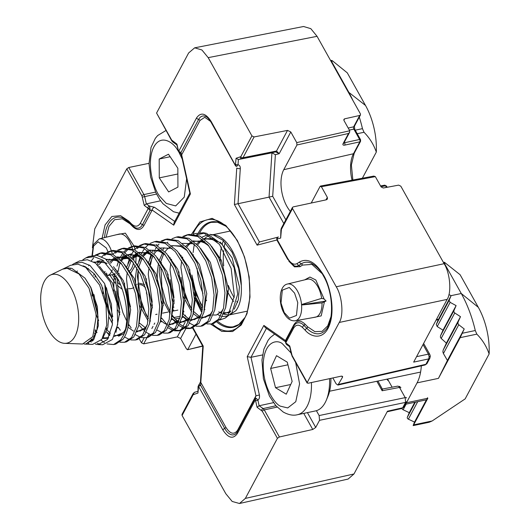 <?xml version="1.0" encoding="UTF-8"?>
<svg xmlns="http://www.w3.org/2000/svg" width="530" height="530" viewBox="0 0 530 530"><rect width="100%" height="100%" fill="white"/><g stroke="black" fill="none" stroke-linecap="round" stroke-linejoin="round"><path stroke-width="0.79" d="M129.956 223.335A1.722 1.159 -44.5 0 1 129.943 223.753L122.258 218.804L114.632 219.698L108.995 226.383L106.113 237.235M201.811 312.713L194.325 297.111M191.628 234.114L199.856 221.984L212.126 218.353L225.82 225.442L237.36 240.534L244.549 257.037L249.179 276.958L250.008 296.999L247.026 313.614L241.256 325.003L232.604 331.535L221.798 331.376L210.682 324.102M133.706 260.164A19.405 9.924 -101.9 0 0 133.752 257.765L132.811 257.865M129.386 258.216L121.277 259.057M114.4 259.779L114.089 259.813A18.808 9.613 -101.9 0 0 114.036 259.183M115.242 258.819L116.308 258.494M118.223 257.911L120.217 257.302M124.099 256.116L126.253 255.453M128.147 254.864L131.466 253.844M322.035 302.882L302.372 304.929A18.808 9.613 -101.9 0 0 302.319 304.299L321.65 298.363A19.405 9.924 -101.9 0 0 317.748 286.518A19.405 9.924 -101.9 0 0 307.393 279.197L287.492 284.02A18.782 9.6 78.1 0 1 297.515 291.109A18.782 9.6 78.1 0 1 301.583 309.778A18.782 9.6 78.1 0 1 295.23 320.776L315.383 317.178A19.405 9.924 -101.9 0 0 322.035 302.882L326.096 301.007L324.082 298.96L321.65 298.363M176.98 144.922L176.934 144.107L171.713 140.125L156.575 113.036L188.634 52.96L194.682 47.819L303.564 26.5L310.799 28.653L317.066 36.325L360.38 113.824L360.453 114.937L359.711 115.46L353.662 126.809A1.696 0.868 -101.9 0 0 353.854 129.148L359.625 139.463A1.722 0.914 77.7 0 1 359.824 141.848L353.47 153.746A27.984 14.31 -101.9 0 0 352.046 180.16M325.99 199.876L327.335 197.352L321.392 186.712L320.087 186.401L320.498 186.056L373.789 176.093L375.333 176.603L381.116 186.944L383.289 187.998L398.653 185.129L400.819 186.182L444.133 263.688C450.089 272.983 451.745 292.606 447.148 299.377L413.658 362.123L428.783 358.889L429.128 356.637L428.386 354.133L416.58 356.657M401.475 408.458L402.687 407.789L387.463 411.214L353.98 473.966L348.111 479.06L239.494 503.5L232.18 501.459L225.806 493.715L182.081 415.48L193.185 394.678L197.935 393.081L198.558 386.43A1.722 1.451 -123.6 0 1 199.028 384.707L198.061 386.562A1.722 0.709 3.7 0 0 198.333 386.979M92.412 247.782L94.744 228.9L126.802 168.825L141.941 195.915L144.239 205.382L148.228 208.489L149.917 207.806L149.387 206.037A1.722 1.298 125 0 0 147.85 207.906M155.588 192.092L143.935 194.576L128.803 167.5L126.802 168.825M128.803 167.5L149.016 163.32M185.858 328.62L180.611 338.451L186.553 349.091L187.858 349.402L196.014 334.125M180.611 338.451L177.318 336.901L143.676 343.864L147.055 337.524M144.107 337.915L141.483 342.83L143.676 343.864M141.483 342.83L139.324 338.968M193.185 394.678A1.722 1.265 -151.9 0 1 193.112 393.558L182.015 414.361L182.081 415.48M307.426 412.625L315.721 427.452L312.746 429.472L279.403 436.978L264.271 409.902L263.145 408.564L259.137 405.755L257.063 407.252L262.284 411.234L277.422 438.323L245.363 498.399L239.494 503.5M315.721 427.452L319.524 420.317L319.126 415.56L316.403 410.69M277.422 438.323L279.403 436.978M382.329 389.06L377.943 381.05M382.004 389.265C382.594 388.848 382.64 389.338 382.137 390.749L399.501 387.443L405.192 397.626L319.126 415.56M281.152 230.378A1.722 0.709 3.7 0 1 280.887 229.96L280.655 238.069L281.417 229.331L292.52 208.535L336.245 286.77C342.194 296.065 343.851 315.695 339.253 322.459L307.195 382.534L292.056 355.451L289.758 345.977L285.769 342.87L286.611 344.56A1.722 1.298 -55 0 1 286.147 343.453M425.146 364.965L425.901 364.289A2.584 1.895 28.1 0 0 427.034 363.494L425.146 364.958L337.921 385.065L342.512 377.247L342.592 376.446L341.188 376.167L308.069 383.256L307.195 382.534L307.135 383.071L291.997 355.988L291.599 354.232M327.335 197.352L327.447 199.022L326.314 199.81L293.196 206.892L292.447 207.422L292.52 208.535M194.682 47.819L201.917 49.979L208.191 57.644L251.916 135.885L240.812 156.681L236.062 158.278L235.446 164.929A1.722 1.451 56.4 0 0 236.89 166.248L238.03 164.731A1.722 0.709 -176.3 0 1 235.665 164.386M240.812 156.681A1.722 1.265 28.1 0 0 243.005 157.728L242.064 158.569L275.567 151.871L279.197 153.7L276.508 151.03L243.005 157.728L254.102 136.939L251.916 135.885M254.102 136.939L287.518 130.393L290.798 131.97L279.197 153.7L275.381 154.694L272.692 196.285L285.836 219.804M290.341 211.357A26.526 13.561 78.1 0 1 283.762 169.686L296.946 144.988L296.74 142.61L290.798 131.97M343.864 120.264L344.626 118.826L343.891 119.349L343.957 120.462L349.74 130.811L349.615 132.288L348.521 133.48L343.069 143.696C342.572 144.895 343.149 145.366 344.792 145.114L359.824 141.848A1.722 1.265 -151.9 0 0 360.566 141.318L354.219 153.216A1.722 1.265 -151.9 0 1 353.47 153.746L283.762 169.686M344.626 118.826L359.711 115.46M156.575 113.036L171.66 140.662A1.722 0.768 -29.2 0 1 171.713 140.125M202.738 346.169L187.468 349.74L202.619 345.951M319.524 420.317L405.569 402.389L402.687 407.789A2.584 1.895 28.1 0 0 403.827 406.994L406.709 401.594A2.584 1.895 -151.9 0 1 405.569 402.389L405.192 397.626A2.584 1.159 150.8 0 1 406.583 397.924M332.853 377.956L336.093 383.76L337.921 385.065M427.034 363.494L429.916 358.094A2.584 1.895 -151.9 0 1 428.783 358.889L425.901 364.289L338.703 384.382M380.964 186.679L385.548 185.851A1.722 0.888 -100.3 0 0 384.661 185.189L386.476 186.05A1.722 0.768 150.8 0 0 385.548 185.851L386.423 187.415M320.087 186.401L311.209 203.043M131.48 223.865A2.584 1.736 -44.5 0 0 131.811 225.223L135.243 227.675A17.483 8.937 -101.9 0 0 142.497 224.621L150.103 210.37L148.228 208.489L140.43 223.103C138.078 226.919 135.09 227.171 131.48 223.865L128.697 221.036L120.595 215.677L111.85 216.492L105.079 224.899L102.111 238.202M160.63 200.784L146.313 203.884L144.239 205.382M273.453 402.654L259.137 405.755L257.891 400.176L255.599 400.7L257.063 407.252M237.539 431.473A2.584 1.895 28.1 0 0 237.327 431.778L236.334 433.215A17 8.692 78.1 0 1 224.687 428.392A1.722 0.768 150.8 0 0 225.893 427.346C230.285 434.077 234.194 435.017 237.619 430.155L255.957 395.784L259.395 394.996C259.813 397.295 259.309 399.017 257.891 400.176L256.48 398.474A1.722 1.153 135.6 0 0 255.268 400.024L255.01 398.626M222.885 429.969A2.584 1.159 150.8 0 1 224.687 428.392L200.618 385.33L198.558 386.43L222.885 429.969C228.337 438.29 233.187 439.45 237.433 433.454L255.268 400.024L255.599 400.7M198.061 386.562L197.935 393.081M400.892 387.741A2.584 1.159 150.8 0 0 399.501 387.443L398.712 386.456L397.705 386.132L382.408 389.04M287.671 258.382A2.584 1.159 -29.2 0 0 287.591 259.19L294.011 265.715A17.483 8.937 -101.9 0 0 298.887 265.431L301.298 263.847A36.391 18.603 78.1 0 1 311.441 263.244C316.774 266.351 320.769 270.565 323.413 275.885C333.648 292.805 334.013 322.419 325.513 330.144A36.391 18.603 78.1 0 1 306.731 328.236A2.584 1.736 135.5 0 0 305.306 330.329C311.282 337.444 324.347 340.843 329.885 323.909C335.477 307.042 328.991 283.676 323.492 275.083C315.622 262.098 307.632 257.726 299.536 261.972L297.125 263.556C293.931 265.232 290.778 263.509 287.671 258.382L277.038 239.355A1.722 0.927 10.4 0 1 276.793 238.738L276.793 238.738C276.567 238.46 277.091 237.864 278.349 236.963L278.396 236.95A1.722 1.484 75.4 0 0 278.349 236.963L278.349 236.963A1.722 1.484 75.4 0 0 277.329 238.937L280.655 238.069M277.329 238.937L277.117 240.454M285.822 340.896L293.461 326.586A2.584 1.895 28.1 0 0 293.567 328.262C295.919 324.446 298.907 324.188 302.517 327.5L305.306 330.329M285.584 341.459A2.584 1.948 -55 0 1 285.451 340.518L286.074 340.532L285.769 342.87L293.567 328.262M289.804 346.799L289.758 345.977M349.316 130.049L353.854 129.148A1.722 0.768 150.8 0 1 354.782 129.346L360.552 139.662A1.722 0.768 -29.2 0 0 359.625 139.463L344.586 142.736A1.722 0.914 77.7 0 1 344.792 145.114M344.308 142.239L344.586 142.736L344.023 142.775M176.815 144.677L178.398 150.659L176.934 144.107M179.438 152.481A1.722 1.153 -44.4 0 1 178.948 152.243A1.722 1.153 -44.4 0 1 178.941 152.243A1.722 1.153 -44.4 0 1 178.729 151.341L180.982 152.501L179.438 152.481M235.552 165.579L211.112 121.397C205.66 113.076 200.81 111.909 196.564 117.912L178.729 151.341L178.398 150.659M276.905 239.997L257.103 245.151L234.386 204.5L269.055 197.12L271.923 152.819L238.368 159.53L236.062 158.278M139.211 283.192L144.511 284.57M113.937 274.414L115.348 276.68M117.276 279.33L119.058 281.377M140.43 223.103A2.584 1.895 -151.9 0 0 142.497 224.621A1.722 1.265 -151.9 0 1 143.875 225.634C140.947 230.391 137.23 230.709 132.725 226.582L129.943 223.753M174.734 221.447L154.482 207.27A2.584 1.948 125 0 0 152.176 210.079L150.103 210.37L149.917 207.806M157.046 314.177L155.648 314.542L157.085 314.257M162.723 313.131L168.017 312.071M172.482 311.176L177.848 310.103M256.48 398.474L255.016 398.626L237.327 431.778A2.584 1.895 28.1 0 0 237.433 433.454M259.395 394.996L250.981 357.306L247.219 356.637L255.957 395.784L255.188 398.401M192.999 327.785L203.235 346.097L200.618 385.33L199.028 384.707L200.466 381.958A2.584 1.067 3.7 0 0 200.87 382.58L225.893 427.346M297.125 263.556A2.584 2.18 -123.3 0 0 298.887 265.431A1.722 1.451 -123.3 0 1 300.06 266.683L294.475 266.855L288.83 261.157M302.517 327.5A2.584 1.736 135.5 0 1 303.942 325.407L306.731 328.236A1.722 1.159 135.5 0 0 307.678 326.844L314.88 331.647L322.114 331.349L327.765 325.837L331.038 316.503M321.995 273.506L311.945 264.41L302.471 265.093L300.06 266.683M293.918 325.804A1.722 1.265 28.1 0 0 293.752 324.963C296.681 320.206 300.391 319.888 304.896 324.015L307.678 326.844M283.828 223.561L269.055 197.12L272.692 196.285M287.518 130.393L276.508 151.03A4.313 2.193 -101.3 0 1 275.567 151.871L271.923 152.819L275.381 154.694M210.569 121.41L204.765 117.296L200.009 120.443L181.664 154.82L180.982 152.501L198.631 119.429A2.584 1.895 -151.9 0 1 196.564 117.912M181.313 154.926L189.886 193.324L190.402 193.96L181.664 154.82L178.948 152.243L178.166 150.732M200.009 120.443A1.722 1.265 -151.9 0 0 198.631 119.429A17 8.692 78.1 0 1 205.68 116.461C207.329 117.09 209.111 119.005 211.033 122.198L235.598 165.956M236.141 166.287L236.89 166.248M257.103 245.151L259.435 241.978L238.023 203.659L240.295 168.54A2.584 1.067 -176.3 0 1 236.751 168.017L234.386 204.5M116.408 234.737L125.345 233.147L134.024 246.013M134.044 246.072L134.958 249.252M135.528 251.995L135.799 253.844M133.752 257.765L137.813 255.891L136.415 254.466M136.071 257.043L135.826 262.774M135.322 265.411L131.016 272.579M304.69 279.853L309.911 277.058L315.814 279.979L324.082 298.96M324.347 302.153L321.18 315.9L312.647 317.662M266.418 328.381L250.981 357.306L262.549 354.941M189.846 193.132L173.999 222.825L173.747 225.177L152.176 210.079L143.875 225.634M259.369 241.998L277.78 237.208L259.369 241.998M247.219 356.637L263.874 325.427L265.192 327.52L285.511 341.744M203.235 346.097L202.778 346.236L192.549 327.924M116.56 259.25L117.09 259.17M121.542 258.461L126.027 257.752M133.878 256.513L137.813 255.891M114.222 259.369L114.089 259.813M302.319 304.299L302.709 304.704L326.096 301.007M302.709 304.704L302.372 304.929M458.768 324.751L457.973 323.598L458.013 322.273L443.159 350.111L442.875 351.88L443.411 353.536L458.768 324.751L464.22 328.971L460.186 337.65L476.841 334.145C482.479 339.876 486.573 346.481 489.124 353.967A49.138 25.115 -101.9 0 0 478.345 307.354L461.279 293.514L444.915 264.245L444.385 262.244L460.106 274.719L478.345 307.354M415.381 402.171L407.318 417.276A1.722 1.265 28.1 0 0 407.424 418.316A1.722 1.265 28.1 0 0 408.378 419.177L414.533 422.085L426.398 399.852M454.767 312.972L453.899 311.938L453.879 310.732L440.483 335.841L440.41 337.219L441.172 338.445L454.767 312.972L460.49 316.668L458.013 322.273M401.992 408.444A1.722 1.265 28.1 0 0 402.157 408.895A1.722 1.265 28.1 0 0 403.118 409.763L406.126 404.112M489.124 353.967L465.154 398.891L432.129 420.979L413.639 424.868L427.842 398.255L406.457 402.76L417.07 382.865A41.81 21.372 -101.9 0 0 421.324 365.846M387.549 379.029L392.114 387.198M406.457 402.76A8.619 4.406 78.1 0 1 405.397 404.039M417.07 382.865L438.456 378.367L447.413 360.466L443.411 353.536M443.159 350.111L446.379 343.115L441.172 338.445M440.483 335.841L443 330.163L437.217 326.573L450.136 302.358L449.129 300.344L436.269 324.453L437.217 326.573M436.269 324.453L438.303 319.676L436.713 318.927M438.456 378.367L460.186 337.65M448.917 294.607L451.123 295.647L449.129 300.344M436.058 320.147L438.303 319.676L451.123 295.647L461.279 293.514A81.892 41.863 78.1 0 1 475.277 330.528L476.841 334.145M414.533 422.085L414.009 423.324C413.042 425.65 412.923 426.166 413.639 424.868L413.181 425.61L429.247 422.231L432.129 420.979M388.569 380.858L387.88 380.441L388.106 380.023M386.926 379.162L387.88 380.441M447.413 360.466L464.22 328.971M427.525 397.732C426.59 400.19 426.696 400.369 427.842 398.255M450.136 302.358L456.105 305.605L453.879 310.732M407.318 417.276L409.266 412.665L403.118 409.763M446.379 343.115L460.49 316.668M409.266 412.665L414.804 402.29M443 330.163L456.105 305.605M359.3 117.11A81.892 41.863 78.1 0 1 362.46 128.657L364.024 132.275C369.662 137.999 373.756 144.611 376.307 152.097L362.361 178.232M376.307 152.097A49.138 25.115 -101.9 0 0 365.528 105.483L347.283 72.848L332.462 60.831L331.568 60.374L332.091 62.374L348.455 91.644A81.892 41.863 78.1 0 1 352.94 100.514M209.781 234.359L215.379 235.174A40.942 20.935 78.1 0 1 241.316 285.59C241.826 296.727 240.037 305.068 235.956 310.626L229.834 314.82L247.338 311.136M204.361 238.917A40.942 20.935 78.1 0 1 209.893 235.373M211.304 235.055A40.942 20.935 78.1 0 1 214.153 234.982M217.492 314.449L220.665 316.079M222.242 316.536L227.397 316.185M225.27 318.066L232.047 312.667L237.685 294.037L234.161 267.809L222.408 244.575L206.501 233.352L203.474 232.736L219.466 244.343L231.166 268.524L234.333 295.879L227.986 315.516L225.27 318.066L219.599 320.047M206.614 300.702A40.942 20.935 78.1 0 1 205.309 298.35M202.99 293.415A40.942 20.935 78.1 0 1 197.16 268.326M82.812 259.832L85.853 257.898L94.029 256.599L102.694 260.131L118.157 279.469C127.339 297.661 129.366 322.432 123.51 335.225L120.78 339.776L113.639 344.553L107.086 343.924M115.725 344.116L122.867 339.333C130.566 329.945 131.506 306.645 124.066 286.419L120.853 278.667L105.47 258.925L96.824 255.281L88.676 256.527L85.847 257.898M123.51 335.225A46.117 23.578 -101.9 0 0 124.066 286.419M95.261 255.142L100.084 253.154L110.783 254.811L120.972 263.152L129.638 276.793L135.561 293.64L137.952 311.11L136.548 326.513L131.659 337.484L124.51 342.267L119.912 342.221M124.51 342.267L126.597 341.83L133.739 337.047L138.628 326.069L140.039 310.666L137.648 293.203L131.725 276.355L123.059 262.714L112.87 254.373L102.171 252.711L100.084 253.154M101.137 252.969L96.539 255.241M101.767 256.785L105.755 253.102M106.716 252.499L110.962 250.862L121.661 252.525L131.844 260.859L140.51 274.507L146.439 291.354L148.831 308.818L147.419 324.221L142.53 335.198L135.388 339.982L130.791 339.929M135.388 339.982L137.469 339.538L144.617 334.761L149.506 323.784L150.911 308.38L148.526 290.917L142.596 274.063L133.931 260.422L123.742 252.081L113.042 250.425L110.962 250.862M112.009 250.683L107.835 252.664M106.894 253.347L104.602 255.48M112.777 254.327L116.626 250.816M117.587 250.213L121.834 248.577L132.533 250.233L142.722 258.574L151.388 272.215L157.311 289.062L159.702 306.532L158.291 321.935L153.409 332.913L146.26 337.69L141.662 337.643M146.26 337.69L148.347 337.252L155.489 332.469L160.378 321.498L161.789 306.095L159.397 288.625L153.475 271.777L144.809 258.136L134.62 249.796L123.921 248.139L121.834 248.577M122.887 248.398L118.713 250.372M117.766 251.061L115.48 253.188M123.656 252.041L127.505 248.524M128.465 247.921L132.712 246.284L143.411 247.947L153.594 256.288L162.259 269.929L168.189 286.776L170.574 304.246L169.169 319.65L164.28 330.621L157.138 335.404L152.541 335.357M157.138 335.404L159.219 334.967L166.367 330.183L171.256 319.206L172.661 303.803L170.276 286.339L164.346 269.492L155.681 255.844L145.492 247.51L134.792 245.847L132.712 246.284M133.759 246.106L129.585 248.086M128.644 248.775L124.875 252.684M134.527 249.749L138.376 246.238M139.337 245.635L143.584 243.999L154.283 245.662L164.472 253.996L173.138 267.643L179.06 284.491L181.452 301.954L180.041 317.357L175.158 328.335L168.01 333.112L163.412 333.065M168.01 333.112L170.097 332.674L177.239 327.898L182.128 316.92L183.539 301.517L181.147 284.053L175.218 267.2L166.559 253.559L156.37 245.218L145.671 243.561L143.584 243.999M144.637 243.82L140.463 245.801M139.516 246.483L137.224 248.616M145.405 247.464L149.255 243.952M150.215 243.349L154.455 241.713L165.161 243.369L175.344 251.71L184.009 265.351L189.939 282.198L192.324 299.669L190.919 315.072L186.03 326.043L178.888 330.826L174.284 330.78M178.888 330.826L180.969 330.389L188.117 325.606L193.006 314.635L194.411 299.231L192.019 281.761L186.096 264.914L177.431 251.273L167.242 242.932L156.542 241.276L154.455 241.713M161.087 241.057L165.333 239.421L176.033 241.084L186.222 249.425L194.888 263.065L200.81 279.913L203.202 297.376L201.791 312.786L196.908 323.757L189.76 328.54L185.162 328.494M189.76 328.54L191.847 328.103L198.989 323.32L203.878 312.342L205.289 296.939L202.897 279.476L196.968 262.628L188.302 248.981L178.12 240.647L167.42 238.984L165.333 239.421M166.387 239.242L162.213 241.223M171.965 238.772L176.205 237.135L186.911 238.798L197.094 247.132L205.759 260.78L211.689 277.627L214.074 295.091L212.669 310.494L207.78 321.471L200.638 326.248L196.034 326.202M200.638 326.248L202.718 325.811L209.867 321.034L214.749 310.057L216.16 294.654L213.769 277.183L207.846 260.336L199.181 246.695L188.991 238.354L178.292 236.698L176.205 237.135M182.837 236.486L187.083 234.85L197.783 236.506L207.972 244.847L216.637 258.488L222.56 275.335L224.952 292.805L223.541 308.208L218.651 319.179L211.51 323.962L206.912 323.916M211.51 323.962L213.597 323.525L220.738 318.742L225.628 307.771L227.032 292.368L224.647 274.898L218.718 258.05L210.052 244.41L199.87 236.069L189.17 234.412L187.083 234.85M188.13 234.671L183.963 236.645M104.417 342.632L101.137 340.247M93.73 257.765L91.365 260.82M89.093 264.934L88.695 265.835M95.148 329.726L97.003 332.654M109.63 335.656L107.02 332.522M97.295 264.424L99.117 260.667M106.318 327.931L107.259 329.441M129.638 339.624L124.484 336.941M108.517 261.336L109.558 259.177M107.047 273.937L106.828 275.613M106.451 287.697L112.731 316.708M118.137 327.156L120.303 330.223M140.51 337.338L135.355 334.655M116.991 266.139L118.707 260.7M119.429 258.958L122.794 253.128M124.04 253.877L120.794 260.256M120.105 262.165L117.759 272.864M117.335 277.846L118.369 295.607L122.933 312.74L126.67 320.908M128.558 324.155L131.182 327.938M151.388 335.053L146.234 332.37M144.928 331.343L143.922 330.462M143.166 329.74L139.642 325.659M127.862 263.854L129.578 258.408M130.307 256.672L133.666 250.836M162.259 332.76L157.105 330.077M138.741 261.568L140.457 256.123M141.179 254.387L142.179 252.313M142.616 251.518L144.544 248.55M173.138 330.475L167.983 327.792M149.612 259.276L150.977 254.771M152.057 252.094L153.057 250.027M156.277 245.178L156.893 244.476M158.974 244.038L157.503 245.821M156.661 247.013L155.383 249.14M154.912 250.027L153.939 252.108M151.891 258.084L150.547 264.788M161.637 318L167.42 325.128M168.759 326.328L174.039 329.614M175.218 330.038L179.915 330.554M184.009 328.189L178.855 325.5M177.55 324.479L172.27 318.795M162.929 249.809L163.929 247.735M167.155 242.886L167.765 242.19M161.418 262.502L161.259 263.688M160.921 267.246L161.869 286.452L166.433 303.591L170.355 312.104M172.058 314.999L178.292 322.836M179.637 324.042L184.917 327.321M186.096 327.745L190.793 328.262M194.881 325.897L189.733 323.214M188.428 322.194L183.141 316.503M182.929 312.713L183.387 313.429M182.691 257.302A46.117 23.578 -101.9 0 0 182.578 258.401M45.977 324.817A35.126 17.954 78.1 0 1 50.284 275.149A35.126 17.954 78.1 0 1 73.379 292.745A35.126 17.954 78.1 0 1 64.627 343.341A35.126 17.954 78.1 0 1 45.977 324.817M64.627 343.341L82.607 344.01L92.79 336.669L96.135 316.781L95.957 313.833L88.98 288.121L78.977 273.917L67.204 268.299L62.646 269.16L67.966 267.915L71.881 268.412L85.052 278.19L90.922 287.545L97.388 306.764L98.348 325.745L93.876 339.385L85.409 344.109L83.998 343.95M85.409 344.109L92.637 344.381L101.793 339.412L106.755 325.102L106.04 305.194L99.574 284.981L85.721 267.385L77.943 264.152L70.609 265.291L50.284 275.149M72.471 264.563L74.293 263.503L81.945 262.277L90.054 265.543L104.536 283.504L111.432 304.306L112.373 324.757L107.457 339.492L98.249 344.586L95.387 344.083M98.249 344.586L102.668 344.752L112.413 339.485L117.72 324.334L117.011 303.233L110.214 281.821L95.599 263.152L87.384 259.72L79.639 260.906L74.293 263.503M87.331 342.864L88.828 343.546M91.332 342.102L89.789 340.969M91.458 338.935L93.061 340.419M97.381 343.321L100.382 344.427M228.37 315.032L223.501 314.111M193.715 234.194L194.821 233.617L203.474 232.736M201.91 237.208L208.303 234.472M212.821 234.651L222.984 240.309L232.087 252.253L238.546 268.306L241.316 285.59M223.408 240.706A40.942 20.935 -101.9 0 0 222.156 244.264M221.434 247.066A40.942 20.935 -101.9 0 0 220.268 261.515M226.953 290.274A40.942 20.935 -101.9 0 0 233.664 301.49M204.984 233.12L196.511 234.75M193.761 234.2A46.117 23.578 78.1 0 1 194.821 233.617M225.223 242.548A42.672 21.816 -101.9 0 0 224.197 246.947M223.66 250.61A42.672 21.816 -101.9 0 0 223.713 265.835M228.291 285.412A42.672 21.816 -101.9 0 0 234.187 297.582M236.804 301.358A42.672 21.816 -101.9 0 0 237.632 302.398M159.278 177.888L159.192 159.033L168.474 154.21L177.841 168.249L177.934 187.103L168.653 191.926L159.278 177.888L177.875 173.979M170.15 156.728L159.192 159.033M330.899 378.374A37.928 19.391 78.1 0 1 327.951 396.301L326.321 400.183A42.241 21.591 78.1 0 1 315.456 410.935L297.33 414.745A42.241 21.591 78.1 0 0 311.441 382.534M329.561 378.658A42.241 21.591 78.1 0 1 326.321 400.183M275.507 387.708L270.631 368.456L276.508 355.683L287.267 362.169L292.136 381.421L286.26 394.194L275.507 387.708L290.718 384.508M287.936 364.812L270.631 368.456M104.503 237.625A36.391 18.603 78.1 0 1 123.165 218.135L129.028 222.388A2.584 1.736 -44.5 0 1 128.697 221.036M202.182 310.984A56.717 28.991 78.1 0 1 201.148 309.195A56.717 28.991 78.1 0 1 193.934 292.467M193.026 234.134A56.717 28.991 78.1 0 1 224.627 225.131A56.717 28.991 78.1 0 1 237.261 240.898M199.903 232.431A53.391 27.295 78.1 0 1 211.212 222.368L217.413 222.189L225.853 226.177A53.828 27.52 -101.9 0 0 198.531 232.551M197.716 234.174A53.828 27.52 -101.9 0 0 197.339 235.009M194.411 244.264A53.828 27.52 -101.9 0 0 193.178 252.492M92.048 255.394L93.393 244.522L99.216 238.904A18.782 9.6 78.1 0 1 109.24 245.993A18.782 9.6 78.1 0 1 111.373 250.776M92.425 255.321L93.538 246.139L98.037 241.799L106.291 247.987L108.027 251.823M284.206 312.528L281.006 302.994L282.324 290.168L289.294 287.459L294.567 293.103L297.774 302.637L296.456 315.463L289.486 318.172L284.206 312.528M111.406 250.875A18.782 9.6 78.1 0 1 112.367 254.128M112.334 269.757A18.782 9.6 78.1 0 1 106.947 275.666M129.062 271.274A19.405 9.924 -101.9 0 0 133.428 262.8M133.096 251.631A19.405 9.924 -101.9 0 0 132.838 250.385M132.46 248.868A19.405 9.924 -101.9 0 0 131.838 246.821M131.738 246.529A19.405 9.924 -101.9 0 0 129.466 241.408A19.405 9.924 -101.9 0 0 119.111 234.081L99.216 238.904M353.98 473.966L245.363 498.399M376.843 381.282L382.137 390.749M447.148 299.377L339.253 322.459M444.133 263.688L336.245 286.77M375.346 176.629L321.392 186.712M354.782 129.346L354.404 126.279A1.722 1.265 -151.9 0 1 353.662 126.809L348.203 128.055M317.066 36.325L208.191 57.644M296.74 142.61L349.727 130.784M146.697 292.461A2.584 1.159 150.8 0 0 146.326 292.977L147.121 294.402M109.882 275.136L115.162 283.152M117.329 285.518L122.191 289.274M160.265 321.955L161.822 321.644M171.117 319.756L172.747 319.424M174.847 319L179.889 317.974M181.976 317.549L183.678 317.205M185.878 316.761L186.262 316.682M147.101 337.438L148.923 334.032M151.845 328.554L153.011 326.374M154.084 324.353L154.773 323.068M186.249 320.16L185.712 321.167M185.142 322.24L182.943 326.361M182.313 327.54L180.902 330.177M180.77 330.428L177.318 336.901M262.284 411.234A1.722 0.768 150.8 0 1 264.271 409.902L277.13 407.093M303.756 413.393L312.746 429.472M296.946 144.988L348.521 133.48M141.941 195.915A1.722 0.768 -29.2 0 1 143.935 194.576L144.69 196.603L156.555 194.073M142.398 197.127L144.69 196.603L146.313 203.884L149.387 206.037L154.482 207.27M145.458 287.664A17.483 8.937 -101.9 0 0 139.33 284.709M133.885 287.638A36.391 18.603 78.1 0 1 128.618 288.678M120.661 285.133A36.391 18.603 78.1 0 1 117.243 281.821M115.209 279.27A36.391 18.603 78.1 0 1 112.307 274.706M185.434 315.198L184.698 315.343M180.293 316.238L173.774 317.563M193.748 394.174A1.722 1.484 -104.6 0 1 194.808 392.187L197.743 391.425L194.762 392.2L193.112 393.558M275.925 405.775L263.145 408.564A1.722 1.298 125 0 0 261.608 410.432M342.512 377.247L341.87 376.108M429.128 356.637A2.584 0.523 -4.8 0 0 430.3 356.094L429.797 354.424A2.584 1.159 150.8 0 0 428.386 354.133L423.033 344.56M292.056 355.451A1.722 0.768 150.8 0 0 291.997 355.988M281.417 229.331A1.722 1.265 -151.9 0 1 281.344 228.218L292.447 207.422M302.471 265.093A1.722 1.451 -123.3 0 0 301.298 263.847A2.584 2.18 -123.3 0 1 299.536 261.972M304.896 324.015A1.722 1.159 135.5 0 1 303.942 325.407A17.483 8.937 -101.9 0 0 294.918 324.493L293.461 326.586A2.584 1.895 28.1 0 1 293.68 326.281M343.685 142.577L343.811 143.166A1.722 1.265 -151.9 0 1 343.069 143.696M240.249 157.191A1.722 1.484 75.4 0 0 242.064 158.569L238.368 159.53L238.03 164.731C239.586 165.161 240.342 166.433 240.295 168.54M176.848 144.836L172.853 142.033A1.722 1.298 -55 0 1 172.389 140.927M211.033 122.198A2.584 1.159 -29.2 0 1 211.112 121.397M136.82 284.405L137.164 284.179M132.719 226.065A1.722 1.159 -44.5 0 1 132.725 226.582M237.798 430.897A1.722 1.265 28.1 0 0 237.619 430.155M398.712 386.456A2.584 1.881 -51.1 0 1 400.057 386.741L397.705 386.138M429.797 354.424L424.099 344.242A2.584 1.159 150.8 0 0 423.391 343.891M263.874 325.427L285.451 340.518L293.752 324.963M190.402 193.96L173.747 225.177M172.667 307.493L174.025 307.142M183.228 310.302L183.897 311.501M172.548 310.302L173.721 309.997M224.627 225.131C229.212 228.887 233.439 234.2 237.307 241.07C250.69 263.96 253.91 301.563 244.35 318.868A56.717 28.991 78.1 0 1 212.272 323.803M245.045 317.417L238.931 324.466L233.187 326.805A53.391 27.295 78.1 0 1 217.956 321.498M216.956 322.18A53.828 27.52 -101.9 0 0 245.039 317.43M408.378 419.177L417.719 401.674M444.491 264.331L444.915 264.245M475.277 330.528L462.292 333.257M357.22 133.706L364.024 132.275M365.528 105.483L348.031 91.73M362.46 128.657L355.246 130.175M331.674 62.46L332.091 62.374M223.991 312.972L229.947 312.647M234.267 309.156L238.315 299.874L239.401 286.863L232.16 257.885L220.215 242.024M214.127 238.546L204.235 238.825M193.337 254.718L193.119 255.579L193.351 254.738M191.926 275.017L196.292 294.64L202.798 307.042L200.446 303.438L193.622 285.789L191.926 275.017M204.898 309.599L204.52 309.175L204.891 309.633M225.674 307.559L228.523 289.155L221.282 260.177L211.556 246.245M204.699 241.422L193.357 241.11M182.459 257.01L182.247 257.865L182.472 257.023M181.644 260.786L180.896 267.378L185.421 296.933L191.92 309.334L189.621 305.81L182.161 285.312L181.055 277.303M193.635 311.494L198.856 316.052L200.559 316.947M202.241 317.549L211.245 315.151M214.802 309.851L217.651 291.44L210.41 262.463L200.678 248.537M193.828 243.714L182.486 243.396M171.382 260.17L171.601 259.316L171.369 260.151M170.766 263.072L170.017 269.671L173.986 297.688L171.362 287.989L170.176 279.595M182.764 313.78L187.978 318.338L189.68 319.232M191.363 319.835L200.373 317.437M203.924 312.137L206.779 293.726L199.532 264.748L189.806 250.823M182.949 245.999L171.607 245.688M163.922 253.373L160.497 262.443M159.894 265.364L159.146 271.956L163.671 301.504L170.17 313.912M171.886 316.065L177.106 320.623L178.809 321.518M180.492 322.127L189.495 319.729M193.052 314.429L195.901 296.018L188.66 267.041L178.935 253.108M172.078 248.285L160.736 247.974M159.172 248.822L156.105 251.406L154.044 254.036M153.051 255.659L149.632 264.742M149.016 267.65L148.268 274.242L152.236 302.266M161.014 318.358L161.392 318.782M169.62 324.413L178.623 322.015M182.174 316.715L185.03 298.304L177.782 269.326L168.056 255.4M161.2 250.577L149.864 250.259M148.301 251.114L145.227 253.691L143.166 256.328M142.179 257.951L138.747 267.014L142.232 258.011M138.144 269.936L137.396 276.534L141.921 306.082L148.426 318.484M150.136 320.643L150.513 321.074M171.303 319L174.151 300.589L166.91 271.612L157.185 257.686M150.328 252.863L138.986 252.552M137.429 253.4L134.355 255.983L132.295 258.613M131.301 260.237L127.876 269.306M127.266 272.228L126.518 278.82L129.201 302.749M129.32 303.153L130.486 306.844L127.299 293.945L126.677 288.744M139.264 322.929L139.642 323.36M160.431 321.293L163.28 302.882L156.032 273.904L146.306 259.972M139.45 255.149L128.114 254.837M126.551 255.685L123.477 258.269L121.416 260.899M117.209 270.737L116.991 271.618L117.229 270.757M116.196 275.739L115.646 281.105L119.614 309.129L116.905 298.993L115.805 291.03M128.386 325.221L128.763 325.645M136.992 331.276L145.995 328.878M149.553 323.578L152.401 305.167L145.16 276.19L135.435 262.264M128.578 257.441L117.236 257.123M106.338 273.023L106.013 274.341M104.741 283.921L109.293 312.945L112.698 320.425L106.106 301.696L104.748 283.928M117.263 327.215L117.892 327.938M138.681 325.864L141.53 307.46L134.282 278.475L124.557 264.549M117.7 259.726L106.239 259.475M95.466 275.315L95.036 277.097M93.976 294.607L97.05 311.229M118.641 336.179L124.192 333.509M127.803 328.156L130.652 309.745L123.41 280.767L113.493 266.656M103.887 260.979L97.162 261.071M107.769 338.465L108.18 338.418M115.964 332.35L119.78 312.031L112.539 283.053L99.521 266.391M77.36 270.943L76.731 272.036M91.074 339.472L93.147 340.326M103.052 337.458L107.815 327.328L108.902 314.323L101.661 285.339L94.227 273.825L85.509 266.795L83.111 265.828M70.755 268.154L70.119 268.703M87.483 342.771L92.916 338.875L96.944 329.614L98.03 316.609L90.789 287.631L85.052 278.19M218.718 311.872L221.944 313.323M223.693 313.674L230.577 311.454M217.095 241.501L214.12 239.732L203.957 238.613M202.188 239.295L196.617 243.946M192.019 253.141L191.86 253.651M189.78 269.485L189.985 274.633M194.112 294.243L202.467 309.414M208.787 245.827L203.242 242.024L193.079 240.898M191.317 241.581L185.745 246.238M181.147 255.427L180.988 255.937M178.908 271.771L179.107 276.925M183.241 296.528L191.588 311.7M193.258 313.502L196.968 316.45L200.194 317.901M201.943 318.252L210.655 314.104L212.523 311.084M170.269 257.719L170.117 258.229M168.03 274.063L168.235 279.211M172.363 298.814L174.185 303.312M182.386 315.787L186.096 318.735L189.316 320.186M191.072 320.544L199.777 316.39L201.645 313.376M162.935 252.293L159.239 260.515M158.549 263.099L157.258 272.354L157.357 281.496M161.491 301.106L163.313 305.598M171.508 318.073L175.218 321.021L178.444 322.472M180.2 322.83L188.905 318.682L190.773 315.661M152.064 254.585L148.367 262.8M146.28 278.634L146.485 283.788M150.613 303.392L152.435 307.884M160.636 320.365L164.346 323.313L167.566 324.764M169.322 325.115L178.027 320.968L179.895 317.947M165.287 254.976L159.749 251.174L149.579 250.047M147.817 250.73L142.245 255.387M141.185 256.871L137.489 265.093M136.8 267.677L135.514 276.925L135.607 286.074M139.741 305.677L148.095 320.849M154.416 257.269L148.87 253.459L138.708 252.34M136.945 253.022L131.367 257.679M130.314 259.157L126.769 266.868M124.537 283.212L124.736 288.366M143.544 259.554L137.999 255.751L127.829 254.625M126.067 255.308L123.669 256.778M123.351 257.023L120.495 259.965M115.898 269.154L115.732 269.697M114.798 273.394L113.764 281.503L113.877 290.91M117.912 310.03L119.813 314.747M128.141 327.354L133.447 331.078M136.7 331.979L145.405 327.831L147.274 324.817M132.666 261.84L127.12 258.037L116.958 256.911M115.195 257.593L112.791 259.071M112.479 259.309L109.571 262.317M105.02 271.446L104.721 272.453M102.787 287.79L103.025 293.468M108.935 317.039L112.486 323.658M121.794 264.132L116.249 260.323L105.934 259.25M103.204 260.482L98.242 265.212M94.148 273.732L93.704 275.249M91.909 290.076L92.167 295.919M95.983 314.104L98.653 320.597M106.391 331.932L110.001 334.768M114.275 336.457L123.656 332.409L125.325 329.786M106.643 263.291L105.371 262.615L93.79 262.012M94.294 332.946L95.519 334.218M102.416 338.518L108.259 338.286M90.325 340.386L92.511 341.029M186.639 178.776L184.248 197.12L175.695 205.918L166.314 203.447L159.603 196.153C154.608 190.151 146.32 166.778 152.739 149.367C159.59 132.599 173.257 142.119 177.523 149.983L178.769 151.958M178.908 152.203L182.247 159.099M295.68 362.573L299.569 383.846L295.773 401.694L287.724 407.941L280.403 406.166C275.05 404.218 262.748 387.251 263.224 363.991C264.198 341.029 277.091 339.26 282.364 343.712L291.069 352.98M287.492 284.02C279.118 285.537 278.045 303.008 284.126 313.329C287.2 318.742 290.904 321.226 295.23 320.776M108.133 275.454L115.275 274.176M118.216 273.646L119.224 273.467M386.476 186.05L387.165 187.275M354.219 153.216L351.377 164.969L352.854 180.008M360.453 114.937L354.404 126.279M403.827 406.994L401.912 408.464L387.158 411.783M360.552 139.662L360.566 141.318M131.811 225.223L129.028 222.388M429.916 358.094L430.3 356.094M280.887 229.96L281.344 228.218M287.591 259.19L277.091 240.395L276.793 238.738M289.671 346.706L286.611 344.56M291.368 354.305L289.638 346.547M380.553 185.937L384.661 185.189M343.811 143.166L349.615 132.288M172.853 142.033L171.66 140.662M424.099 344.242L423.583 343.533M285.577 343.089L285.816 340.903M200.466 381.958L202.778 346.236M183.738 312.157L183.141 311.097M443.438 262.443L444.385 262.244M426.915 399.739L405.264 404.297M330.621 60.572L331.568 60.374M212.987 234.684L230.477 231M113.639 344.553L115.719 344.116M93.326 340.108L91.167 339.346M108.663 337.597L104.609 337.901L103.045 337.477M96.149 332.482L94.863 330.959M88.026 269.154L88.424 268.518M94.698 262.555L97.341 261.654L105.715 262.953L107.027 263.655M125.385 329.521L123.695 332.138L118.561 335.589L114.758 335.45M110.525 333.357L106.079 329.097M97.401 312.329L95.281 304.22L94.055 295.607M95.049 277.11L95.48 275.328M106.676 259.806L108.1 259.395L116.626 260.68L121.986 264.377M117.898 327.904L117.269 327.189M106.026 274.354L106.351 273.043M110.578 263.324L112.413 261.025L115.977 258.223M117.68 257.467L119.071 257.083L127.439 258.362L132.864 262.085M147.34 324.539L145.379 327.639L140.258 331.025L137.098 331.011M128.777 325.619L128.393 325.188M121.496 260.979L123.391 258.627L126.855 255.93M128.552 255.182L129.903 254.804L136.8 255.427L143.736 259.799M145.737 327.997L139.271 322.902M127.882 269.326L131.149 260.667M132.368 258.693L134.825 255.778L137.727 253.645M139.43 252.896L145.757 252.578L150.672 254.585L154.614 257.514M148.426 318.464L146.048 314.84L138.257 292.156L138.151 269.949M143.246 256.401L148.605 251.359M150.301 250.604L151.673 250.226L158.775 250.935L165.486 255.221M179.968 317.675L178.087 320.676L172.853 324.168L169.719 324.148M161.398 318.755L161.021 318.325M149.851 263.894L152.898 256.096M190.84 315.39L188.865 318.497L183.744 321.876L180.597 321.862M172.276 316.463L171.892 316.039M160.729 261.601L163.77 253.804M164.989 251.829L166.917 249.444L170.355 246.781M172.051 246.033L173.429 245.648L180.737 246.443L187.236 250.65M201.718 313.104L199.744 316.218L194.623 319.59L191.469 319.577M189.747 319.06L187.693 318.033L182.77 313.747M212.59 310.812L210.602 313.945L205.481 317.304L202.347 317.284M200.618 316.774L198.545 315.734L193.642 311.461M186.739 247.252L188.753 244.774L192.105 242.203M193.801 241.455L199.452 241.004L205.064 243.157L208.986 246.072M223.468 308.526L221.58 311.534L216.346 315.019L213.219 314.999M197.617 244.966L199.923 242.197L202.977 239.918M204.673 239.169L210.317 238.712L217.346 241.786M230.841 310.911L227.244 312.726L224.097 312.713M165.976 130.486L157.635 135.554L155.356 138.297L151.017 147.433L149.023 163.763L150.599 177.033L155.813 192.569L159.682 199.412L162.988 203.772L173.555 211.755L179.153 213.166M274.639 334.132L270.36 337.524L268.081 340.313L263.894 349.137L261.966 360.049L263.377 378.718L269.432 396.042L275.805 405.642L283.206 412.022C288.486 414.904 293.196 415.811 297.33 414.745M329.587 391.226L420.588 372.08"/></g></svg>
